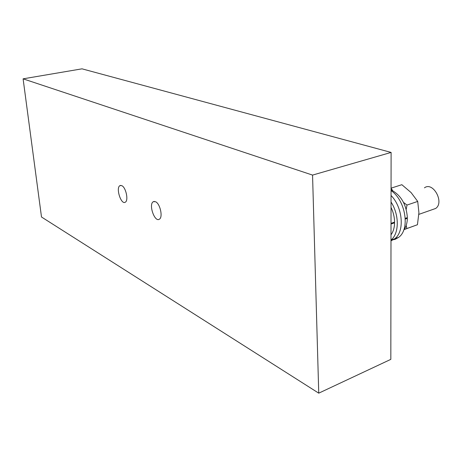 <?xml version="1.0" encoding="UTF-8"?>
<svg xmlns="http://www.w3.org/2000/svg" width="462" height="462" viewBox="0 0 462 462"><rect width="100%" height="100%" fill="white"/><g stroke="black" fill="none" stroke-linecap="round" stroke-linejoin="round"><path stroke-width="0.69" d="M391.106 152.425L82.011 68.832L23.1 78.835L41.499 217.001L318.745 393.168L390.829 359.355L391.106 152.425L312.555 175.092L318.745 393.168M155.486 201.703C160.129 203.488 163.173 217.348 159.344 219.207C154.643 222.615 148.314 204.175 153.315 201.698L155.486 201.703M121.743 185.643C125.941 187.237 128.782 200.745 125.242 202.223C121.009 205.03 115.523 187.549 120.016 185.597L121.743 185.643M23.1 78.835L312.555 175.092M432.259 209.656L435.631 208.472C444.715 202.535 433.044 181.214 424.445 187.832M391.054 190.604C405.624 200.358 410.244 229.25 398.689 237.324L395.079 239.368L391.014 240.125M398.689 237.324L394.744 238.762C404.793 231.543 402.87 207.426 391.048 195.472C402.87 207.426 404.793 231.543 394.744 238.762L390.991 240.864L394.744 238.762L390.991 240.136M391.06 188.167L392.7 190.662M403.522 202.402L406.993 205.064L406.214 209.35M406.196 225.416L406.82 228.551L404.221 229.493M404.181 229.556L417.44 224.728L418.918 212.659L417.712 201.426L411.07 192.556L401.859 184.702L391.152 188.126M417.44 224.728L406.82 228.551M417.712 201.426L406.993 205.064M391.054 189.876C400.924 195.091 406.364 204.337 407.363 217.619L405.284 218.353M406.358 217.972L407.357 218.318C407.213 223.262 405.965 227.269 403.603 230.353M407.357 218.318L405.318 219.034M391.031 207.398C393.318 212.202 394.496 217.1 394.583 222.101L391.014 223.354M391.008 224.058L394.577 222.805C394.467 227.726 393.272 231.728 390.996 234.812M391.043 202.038C399.422 214.807 399.272 233.587 390.991 240.038M153.315 201.698L154.325 201.415M120.016 185.597L120.761 185.406M435.631 208.472L418.867 214.362"/></g></svg>
